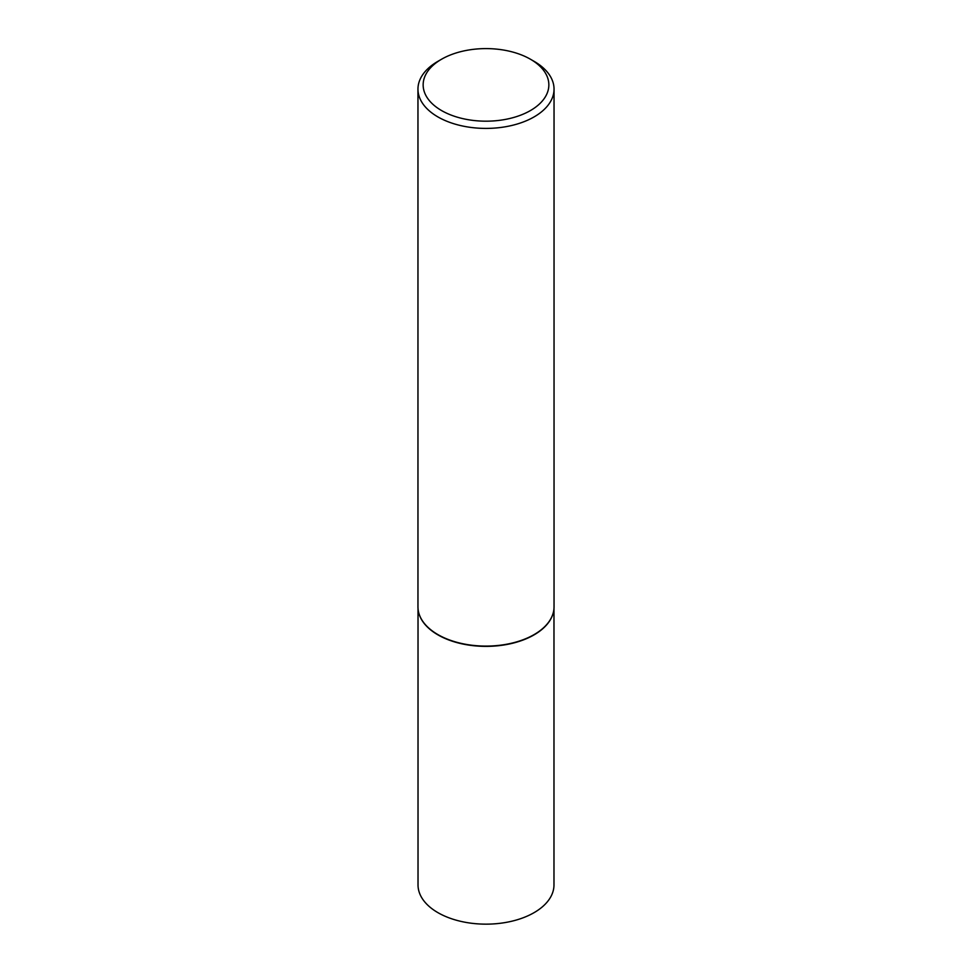 <?xml version="1.0" encoding="UTF-8"?>
<svg xmlns="http://www.w3.org/2000/svg" width="972" height="972" viewBox="0 0 972 972"><rect width="100%" height="100%" fill="white"/><g stroke="black" fill="none" stroke-linecap="round" stroke-linejoin="round"><path stroke-width="1.46" d="M553.481 611.862A67.979 39.245 180 0 1 553.445 612.02A67.979 39.245 180 0 1 508.04 644.254A67.979 39.245 180 0 1 437.935 634.874A67.979 39.245 180 0 1 418.555 612.02A67.979 39.245 180 0 1 418.519 611.862M553.979 608.569L553.979 884.909A67.979 39.245 180 0 1 512.013 921.164A67.979 39.245 180 0 1 437.935 912.659A67.979 39.245 180 0 1 418.021 884.909L418.021 608.569M554.04 89.12L554.04 606.807A68.04 39.281 180 0 1 553.518 611.704A68.04 39.281 180 0 1 508.064 643.974A68.04 39.281 180 0 1 437.886 634.582A68.04 39.281 180 0 1 418.482 611.704A68.04 39.281 180 0 1 417.96 606.807L417.96 89.12A68.04 39.281 180 0 1 437.886 61.345L441.555 59.231A62.852 36.292 0 0 0 441.555 110.553A62.852 36.292 0 0 0 530.445 110.553A62.852 36.292 0 0 0 530.445 59.231L534.114 61.345A68.04 39.281 180 0 1 554.04 89.12A68.04 39.281 180 0 1 512.037 125.412A68.04 39.281 180 0 1 437.886 116.907A68.04 39.281 180 0 1 417.96 89.12M534.114 61.345L530.445 59.231A62.852 36.292 0 0 0 441.555 59.231"/></g></svg>
